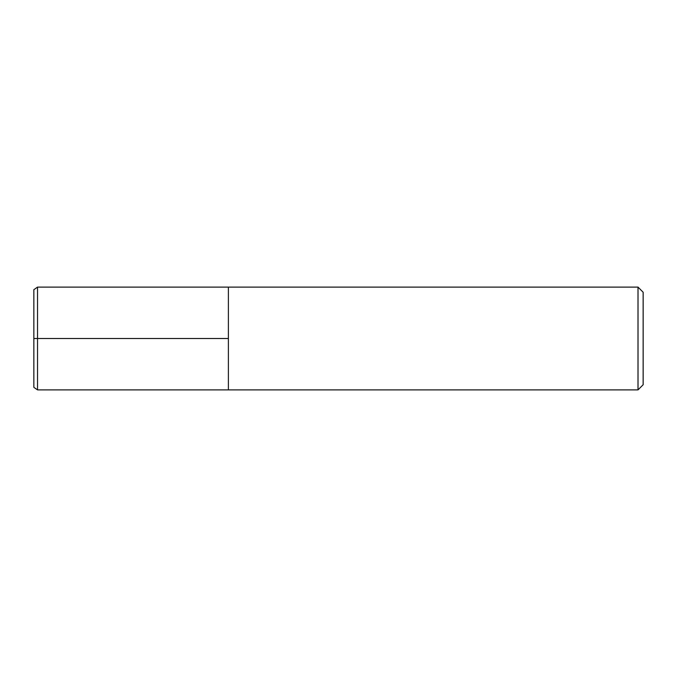 <?xml version="1.0" encoding="UTF-8"?>
<svg xmlns="http://www.w3.org/2000/svg" width="677" height="677" viewBox="0 0 677 677"><rect width="100%" height="100%" fill="white"/><g stroke="black" fill="none" stroke-linecap="round" stroke-linejoin="round"><path stroke-width="1.02" d="M638.013 287.116L643.15 292.252L643.15 384.748L638.013 389.884L638.013 287.116L37.523 287.116L33.85 289.68L33.85 387.32L37.523 389.884L37.523 287.116M37.523 389.884L228.386 389.884L228.386 287.116L228.386 389.884L638.013 389.884M33.85 338.5L228.386 338.5"/></g></svg>
